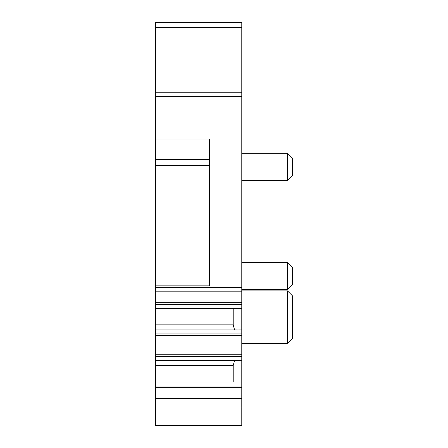 <?xml version="1.0" encoding="UTF-8"?>
<svg xmlns="http://www.w3.org/2000/svg" width="448" height="448" viewBox="0 0 448 448"><rect width="100%" height="100%" fill="white"/><g stroke="black" fill="none" stroke-linecap="round" stroke-linejoin="round"><path stroke-width="0.67" d="M155.389 425.466L241.786 425.6L241.786 406.969L155.389 406.969L155.389 425.466L241.786 425.466M241.786 92.781L155.389 92.781L155.389 22.4L241.786 22.4L241.786 329.924L155.389 329.924L155.389 406.969M155.389 329.924L155.389 324.839L233.212 324.839L233.212 308.325M155.389 285.874L209.602 285.874L209.602 139.037L155.389 139.037L155.389 324.839M155.389 365.501L233.212 365.501L233.212 382.015M292.611 295.988L292.611 338.341L287.532 343.426L287.532 290.909L292.611 295.988M292.611 284.536L292.611 267.596L287.532 262.517L287.532 289.621L292.611 284.536M234.573 360.416L233.212 365.501M237.978 360.416L237.978 382.015M234.573 329.924L233.212 324.839M237.978 308.325L237.978 329.924M155.389 92.781L155.389 139.037M155.389 333.945L241.786 333.945L241.786 382.015L155.389 382.015M155.389 386.042L241.786 386.042L241.786 398.535L155.389 398.535M241.786 386.042L241.786 382.015M241.786 360.416L155.389 360.416M241.786 333.945L241.786 329.924M241.786 308.325L155.389 308.325M241.786 291.805L155.389 291.805M241.786 398.535L241.786 406.969M241.786 153.25L287.532 153.25L287.532 180.354L241.786 180.354M287.532 180.354L292.611 175.274L292.611 158.329L287.532 153.25M209.602 165.486L155.389 165.486M155.389 159.499L209.602 159.499M155.389 27.289L241.786 27.289M155.389 96.365L241.786 96.365M241.786 387.649L155.389 387.649M241.786 356.395L155.389 356.395M155.389 354.782L241.786 354.782M241.786 335.558L155.389 335.558M241.786 304.298L155.389 304.298M155.389 302.686L241.786 302.686M155.389 287.571L241.786 287.571M241.786 290.909L287.532 290.909M241.786 343.426L287.532 343.426M241.786 289.621L287.532 289.621M241.786 262.517L287.532 262.517"/></g></svg>

